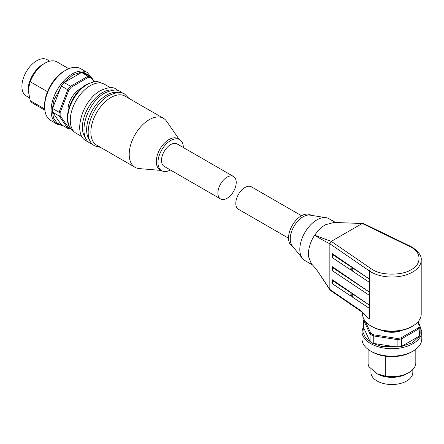 <?xml version="1.0" encoding="UTF-8"?>
<svg xmlns="http://www.w3.org/2000/svg" width="444" height="444" viewBox="0 0 444 444"><rect width="100%" height="100%" fill="white"/><g stroke="black" fill="none" stroke-linecap="round" stroke-linejoin="round"><path stroke-width="0.67" d="M412.615 326.118L411.488 326.773A27.717 16.001 0 0 1 372.294 326.773L371.162 326.118A29.31 16.922 0 0 0 412.615 326.118A29.31 16.922 0 0 0 421.201 314.152L421.201 260.101A29.31 16.922 180 0 1 403.108 275.735A29.31 16.922 180 0 1 371.162 272.067A29.31 16.922 180 0 1 369.464 270.995L369.464 318.864A29.31 16.922 180 0 1 364.962 314.652M351.826 270.651A2.092 1.121 -116.6 0 0 352.347 270.618A2.092 1.121 -116.6 0 0 352.78 269.658A2.092 1.121 -116.6 0 0 351.826 267.393L352.131 267.244L369.458 279.132L369.458 282.39L351.826 270.651L352.131 270.501L351.304 269.935L350.993 270.091A2.092 1.121 63.4 0 1 350.039 267.832A2.092 1.121 63.4 0 1 350.471 266.872A2.092 1.121 63.4 0 1 350.993 266.838L332.556 254.562A1.199 0.688 180 0 1 332.262 254.112A1.199 0.688 180 0 1 332.451 253.74L352.131 267.244M351.038 266.816A2.092 1.121 -116.6 0 0 350.943 267.377A2.092 1.121 -116.6 0 0 352.697 270.191M352.131 293.295L351.826 293.445A2.092 1.121 63.4 0 1 352.78 295.704A2.092 1.121 63.4 0 1 352.347 296.664A2.092 1.121 63.4 0 1 351.826 296.697L352.131 296.548L351.304 295.987L350.993 296.142A2.092 1.121 63.4 0 1 350.039 293.878A2.092 1.121 63.4 0 1 350.471 292.923A2.092 1.121 63.4 0 1 350.993 292.885L351.304 292.729L369.458 305.183L369.458 308.441L351.826 296.697M351.038 292.862A2.092 1.121 -116.6 0 0 350.943 293.429A2.092 1.121 -116.6 0 0 352.697 296.237M381.907 330.38A16.75 9.668 0 0 0 401.876 330.38M335.786 222.644L328.943 218.692A24.126 13.931 120 0 0 326.046 217.682A24.126 13.931 120 0 0 316.883 219.885A24.126 13.931 120 0 0 301.92 238.744A24.126 13.931 120 0 0 302.492 258.48A24.126 13.931 120 0 0 304.817 260.484L312.299 264.802M421.201 260.101C421.8 256.133 418.803 251.837 412.204 247.219L410.35 246.237A1.992 1.049 115.9 0 0 409.479 246.403L411.205 247.319C421.628 252.336 421.628 264.607 411.205 269.625C402.514 275.641 381.268 275.641 372.572 269.625L370.99 268.626A1.992 1.243 124.5 0 0 369.464 270.995L329.848 243.767C324.248 240.97 319.192 238.128 314.679 235.242C311.466 239.738 309.363 245.388 308.375 252.181L308.375 256.349L311.533 264.019C313.986 266.367 316.505 269.464 319.092 273.304L329.848 289.455L361.311 310.989L365.812 315.501M370.99 268.626L331.268 241.375L314.679 235.242C317.887 230.641 321.445 227.156 325.352 224.781L333.899 222.488L362.343 223.426L341.897 222.866M326.046 217.682L309.956 215.135A18.143 10.478 120 0 0 303.063 216.794A18.143 10.478 120 0 0 291.813 230.98A18.143 10.478 120 0 0 292.241 245.815L302.492 258.48M311.139 215.323L310.445 214.918A18.143 10.478 120 0 0 301.371 215.817A18.143 10.478 120 0 0 289.516 231.807A18.143 10.478 120 0 0 292.296 246.348L292.996 246.747M301.504 215.74L251.454 186.846A12.959 7.481 120 0 0 244.971 187.49A12.959 7.481 120 0 0 236.502 198.912A12.959 7.481 120 0 0 238.489 209.296L288.539 238.189M413.042 351.11L411.632 351.926A27.916 16.117 0 0 1 372.15 351.926L370.74 351.11A29.909 17.266 0 0 0 413.042 351.11A29.909 17.266 0 0 0 421.8 338.9L421.8 331.413L419.086 324.048M385.275 356.188L385.275 376.107L377.084 373.82A20.935 12.088 0 0 0 406.693 373.82L408.807 372.599A23.926 13.814 0 0 0 415.817 362.831L415.817 349.262M370.951 368.875L370.951 372.438A20.935 12.088 0 0 0 377.084 380.985A20.935 12.088 0 0 0 399.9 383.605A20.935 12.088 0 0 0 412.826 372.438L412.826 369.519M362.576 312.509L362.576 314.152A29.31 16.922 0 0 0 371.162 326.118L372.294 326.773M369.458 292.158L369.458 295.415L332.556 270.846L332.556 267.588A1.199 0.688 180 0 1 332.262 267.133A1.199 0.688 180 0 1 332.451 266.766L369.458 292.158L332.556 267.588M350.993 296.142L332.556 283.866A1.199 0.688 0 0 1 332.262 283.416L332.262 280.158A1.199 0.688 0 0 1 332.451 279.792L351.304 292.729M329.853 243.817L329.853 289.405M410.35 246.237L362.881 223.238M331.268 241.375L362.343 223.426M361.888 311.982L330.136 290.232L329.848 289.455M361.694 311.882L361.311 310.989M332.262 267.133L332.262 270.39A1.199 0.688 0 0 0 332.556 270.846M351.304 266.678L350.993 266.838M332.262 254.112L332.262 257.365A1.199 0.688 0 0 0 332.556 257.82L350.993 270.091M369.458 279.132L351.826 267.393M351.826 293.445L369.458 305.183M332.262 280.158A1.199 0.688 0 0 0 332.556 280.614L350.993 292.885M331.185 241.414L329.848 243.767M365.19 321.14L370.773 333.161A27.916 16.117 0 0 0 373.632 334.809L397.141 338.45A27.916 16.117 0 0 0 401.054 337.845L418.259 327.911A27.916 16.117 0 0 0 419.308 325.652L417.699 322.178M370.773 333.161L370.046 334.032L370.046 341.519L363.653 327.744L363.653 320.257L370.046 334.032A28.716 16.578 180 0 0 373.254 335.88L373.632 334.809M363.653 320.257A28.716 16.578 180 0 1 363.991 319.347M419.308 325.652L420.124 326.285L418.043 321.795M418.259 327.911L418.953 328.81L418.953 336.302L401.487 346.381L401.487 338.894L418.953 328.81A28.716 16.578 180 0 0 420.124 326.285L420.124 333.771A28.716 16.578 0 0 1 418.953 336.302M401.054 337.845L401.487 338.894A28.716 16.578 180 0 1 397.108 339.571L397.108 347.058L373.254 343.367L373.254 335.88L397.108 339.571L397.141 338.45M370.046 341.519A28.716 16.578 0 0 0 373.254 343.367M397.108 347.058A28.716 16.578 0 0 0 401.487 346.381M363.653 325.569L361.982 331.413L361.982 338.9A29.909 17.266 0 0 0 370.74 351.11L372.15 351.926M376.934 373.737A20.935 12.088 0 0 0 377.084 373.82L368.892 366.65L368.892 349.944M367.965 349.262L367.965 362.831A23.926 13.814 0 0 0 368.892 366.65M385.275 376.107A23.926 13.814 0 0 0 408.807 372.599M113.636 90.143A28.316 16.35 120 0 0 102.425 92.652A28.316 16.35 120 0 0 84.743 115.135A28.316 16.35 120 0 0 85.836 138.295M117.865 92.585A28.316 16.35 120 0 0 106.654 95.094A28.316 16.35 120 0 0 88.972 117.582A28.316 16.35 120 0 0 90.065 140.737M163.392 118.276L125.042 96.137A28.316 16.35 120 0 0 110.883 97.536A28.316 16.35 120 0 0 92.385 122.489A28.316 16.35 120 0 0 96.725 145.177L135.076 167.321A28.316 16.35 -60 0 1 130.736 144.627A28.316 16.35 -60 0 1 149.234 119.68A28.316 16.35 -60 0 1 163.392 118.276A28.316 16.35 -60 0 1 166.617 121.284L179.148 139.344M170.391 169.98A17.943 10.362 -60 0 1 161.694 170.712L160.001 169.736A17.943 10.362 -60 0 1 157.254 155.356A17.943 10.362 -60 0 1 168.975 139.544A17.943 10.362 -60 0 1 177.95 138.65L179.642 139.627A17.943 10.362 -60 0 1 183.355 147.53M161.694 170.712A17.943 10.362 -60 0 1 158.941 156.332A17.943 10.362 -60 0 1 170.668 140.52A17.943 10.362 -60 0 1 179.642 139.627M220.585 198.956L164.186 166.395A12.959 7.481 -60 0 1 162.199 156.011A12.959 7.481 -60 0 1 170.668 144.589A12.959 7.481 -60 0 1 177.145 143.945L233.544 176.507A12.959 7.481 -60 0 1 235.531 186.896A12.959 7.481 -60 0 1 227.067 198.313A12.959 7.481 -60 0 1 220.585 198.956A12.959 7.481 -60 0 1 218.598 188.572A12.959 7.481 -60 0 1 227.067 177.15A12.959 7.481 -60 0 1 233.544 176.507M110.395 87.679L104.457 84.249A28.316 16.35 120 0 0 102.581 83.422A28.316 16.35 120 0 0 90.299 85.653A28.316 16.35 120 0 0 72.317 108.991A28.316 16.35 120 0 0 74.487 132.084A28.316 16.35 120 0 0 76.14 133.294L82.079 136.719M81.269 88.356A16.75 9.668 120 0 0 79.865 89.072A16.75 9.668 120 0 0 68.104 111.161M60.123 114.141A27.916 16.117 120 0 0 60.179 115.767L59.063 115.956A28.716 16.578 -60 0 1 58.997 114.141A28.716 16.578 -60 0 1 59.063 112.26L52.575 108.514L61.305 86.008L67.793 89.749L59.063 112.26L60.179 112.46A27.916 16.117 120 0 0 60.123 114.141M57.298 124.253A29.909 17.266 120 0 1 52.714 100.288A29.909 17.266 120 0 1 72.25 73.932A29.909 17.266 120 0 1 87.207 72.45L80.719 68.703A29.909 17.266 120 0 0 65.768 70.185L65.768 70.185A29.909 17.266 120 0 0 44.616 106.815A29.909 17.266 120 0 0 50.81 120.507L57.298 124.253L63.192 125.724M64.358 71.001L65.768 70.185L64.358 71.001A27.916 16.117 120 0 0 44.616 105.189L44.616 106.815M68.759 68.703L57.004 61.916A23.926 13.814 120 0 0 45.038 63.104L45.038 63.104A23.926 13.814 120 0 0 30.236 81.729L47.486 91.692M44.705 109.002L30.236 100.644L28.122 89.966A20.935 12.088 120 0 0 28.122 90.249M30.236 100.644A23.926 13.814 120 0 0 33.072 103.363L44.827 110.151M49.717 61.167L47.186 59.707A20.935 12.088 120 0 0 36.719 60.745A20.935 12.088 120 0 0 23.044 79.193A20.935 12.088 120 0 0 26.252 95.971L29.337 97.752M161.2 170.429L139.294 168.603A28.316 16.35 -60 0 1 135.076 167.321M94.034 81.879L90.948 77.489A27.916 16.117 120 0 0 88.467 77.267L71.262 87.202A27.916 16.117 120 0 0 68.781 90.287L60.179 112.46M60.179 115.767L68.781 128.005A27.916 16.117 120 0 0 70.502 128.222M68.781 128.005L67.793 128.383L61.305 124.636L52.575 112.21L59.063 115.956L67.793 128.383A28.716 16.578 -60 0 0 70.568 128.627M68.781 90.287L67.793 89.749A28.716 16.578 -60 0 1 70.568 86.297L64.08 82.556L81.546 72.472L88.034 76.213L70.568 86.297L71.262 87.202M88.467 77.267L88.034 76.213A28.716 16.578 -60 0 1 90.809 76.462L84.321 72.716A28.716 16.578 120 0 0 81.546 72.472M90.948 77.489L90.809 76.462L94.578 81.829M52.575 108.514A28.716 16.578 120 0 0 52.575 112.21M64.08 82.556A28.716 16.578 120 0 0 61.305 86.008M45.038 63.104L42.924 64.325A20.935 12.088 120 0 0 28.122 89.966L30.236 81.729M361.982 331.413A29.909 17.266 0 0 0 370.74 343.623A29.909 17.266 0 0 0 413.042 343.623A29.909 17.266 0 0 0 421.8 331.413M420.124 326.662L419.23 336.535L412.476 342.646L400.704 346.781L381.662 346.498L372.172 343.123L365.534 337.895L362.859 332.012L363.653 326.662M362.276 223.471L409.479 246.403M332.556 257.82L332.556 254.562M332.556 283.866L332.556 280.614M87.235 84.504A27.55 15.906 120 0 0 69.736 107.215A27.55 15.906 120 0 0 71.85 129.681C61.133 120.951 71.123 92.707 86.48 84.527C93.229 81.646 97.464 80.913 99.184 82.334A27.55 15.906 120 0 0 87.235 84.504M62.243 125.175L57.215 123.193L53.458 117.938L52.248 109.568L54.074 99.667L63.348 83.034L72.816 74.908L81.485 72.111L90.482 76.274M361.716 311.86L366.239 315.934M319.103 273.326L329.97 290.06M100.66 147.447L94.8 145.91C80.586 138.833 91.07 104.895 108.958 95.504C116.439 92.058 121.689 91.586 124.709 94.1L128.971 98.407M92.824 144.45L90.57 143.468C76.357 136.391 86.841 102.453 104.728 93.062C112.21 89.616 117.46 89.144 120.479 91.658L122.461 93.118M88.595 142.008L86.341 141.026C72.122 133.949 82.606 100.011 100.499 90.62C107.975 87.174 113.231 86.702 116.25 89.216L118.232 90.676M87.207 72.45L92.224 78.477M99.184 82.334L102.581 83.422M71.85 129.681L74.487 132.084"/></g></svg>
